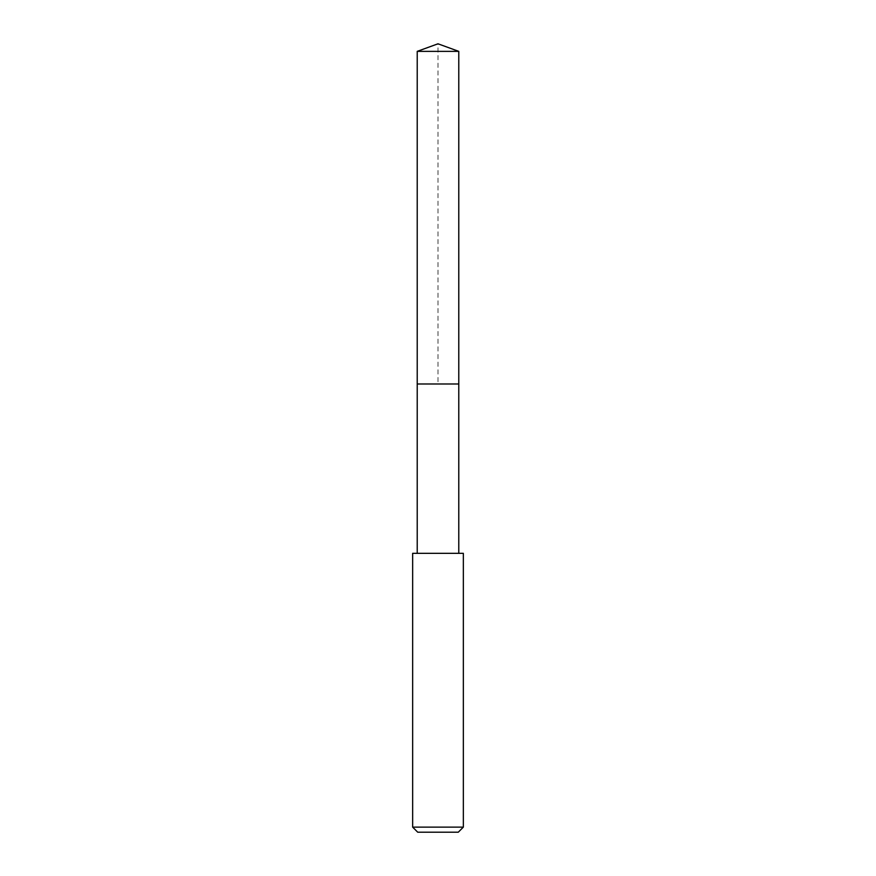 <?xml version="1.0" encoding="UTF-8"?>
<svg xmlns="http://www.w3.org/2000/svg" width="876" height="876" viewBox="0 0 876 876"><rect width="100%" height="100%" fill="white"/><g stroke="black" fill="none" stroke-linecap="round" stroke-linejoin="round"><path stroke-width="0.66" stroke-dasharray="4.38 3.29" d="M417.217 51.366L458.783 51.366M458.783 383.984L417.217 383.984L458.783 383.984M412.651 553.325L463.349 553.325M463.349 827.13L412.651 827.13M458.279 832.2L417.721 832.2M417.217 383.984L438 383.984L438 43.8"/><path stroke-width="1.31" d="M458.783 553.325L458.783 51.366L417.217 51.366L417.217 383.984L458.783 383.984L417.217 383.984L417.217 51.366L438 43.8L417.217 51.366M438 553.325L412.651 553.325L412.651 827.13L463.349 827.13L463.349 553.325L438 553.325M412.651 827.13L417.721 832.2L458.279 832.2L463.349 827.13M438 43.8L458.783 51.366M417.217 553.325L417.217 383.984"/></g></svg>
